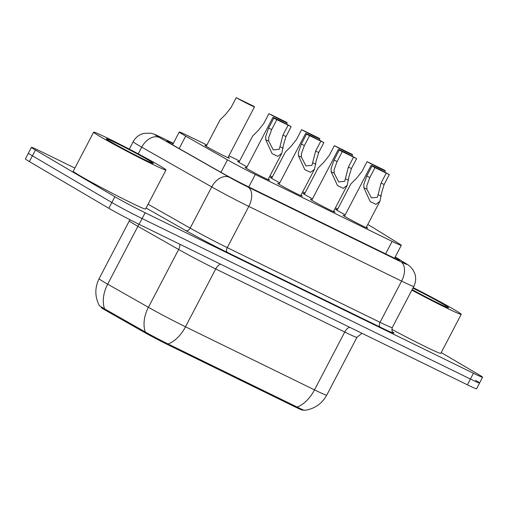 <?xml version="1.0" encoding="UTF-8"?>
<svg xmlns="http://www.w3.org/2000/svg" width="508" height="508" viewBox="0 0 508 508"><rect width="100%" height="100%" fill="white"/><g stroke="black" fill="none" stroke-linecap="round" stroke-linejoin="round"><path stroke-width="0.76" d="M268.249 179.197A13.875 0.508 -152.4 0 1 269.583 180.169A13.875 0.508 -152.4 0 1 260.902 176.174A13.875 0.508 -152.4 0 1 247.25 168.827A13.875 0.508 -152.4 0 1 244.989 167.31A13.875 0.508 -152.4 0 1 246.545 167.856M300.958 195.193A13.875 0.508 -152.4 0 1 302.298 196.158A13.875 0.508 -152.4 0 1 293.618 192.164A13.875 0.508 -152.4 0 1 279.959 184.823A13.875 0.508 -152.4 0 1 277.698 183.299A13.875 0.508 -152.4 0 1 279.26 183.845M333.673 211.182A13.875 0.508 -152.4 0 1 335.007 212.154A13.875 0.508 -152.4 0 1 326.327 208.159A13.875 0.508 -152.4 0 1 312.674 200.812A13.875 0.508 -152.4 0 1 310.413 199.295A13.875 0.508 -152.4 0 1 311.969 199.834M366.382 227.178A13.875 0.508 -152.4 0 1 367.722 228.143A13.875 0.508 -152.4 0 1 359.042 224.149A13.875 0.508 -152.4 0 1 345.383 216.808A13.875 0.508 -152.4 0 1 343.129 215.284A13.875 0.508 -152.4 0 1 344.684 215.83M228.143 157.245A13.875 0.508 -152.4 0 1 229.476 158.21A13.875 0.508 -152.4 0 1 220.796 154.216A13.875 0.508 -152.4 0 1 207.143 146.876A13.875 0.508 -152.4 0 1 204.883 145.352A13.875 0.508 -152.4 0 1 206.439 145.898M247.066 166.859A13.875 0.508 -152.4 0 1 239.852 162.865A13.875 0.508 -152.4 0 1 237.598 161.347A13.875 0.508 -152.4 0 1 239.154 161.893M279.781 182.848A13.875 0.508 -152.4 0 1 272.567 178.86A13.875 0.508 -152.4 0 1 270.307 177.336A13.875 0.508 -152.4 0 1 271.863 177.883M312.49 198.844A13.875 0.508 -152.4 0 1 305.283 194.85A13.875 0.508 -152.4 0 1 303.022 193.332A13.875 0.508 -152.4 0 1 304.578 193.872M345.205 214.833A13.875 0.508 -152.4 0 1 337.991 210.845A13.875 0.508 -152.4 0 1 335.731 209.321A13.875 0.508 -152.4 0 1 337.293 209.868M206.896 145.028L188.417 135.998A24.486 0.895 27.6 0 0 179.261 132.023A24.486 0.895 27.6 0 0 185.693 136.119L227.476 159.855A24.486 0.895 27.6 0 0 255.283 174.473L392.132 241.376A24.486 0.895 27.6 0 0 401.288 245.345A24.486 0.895 27.6 0 0 399.212 243.808L374.091 228.219A24.486 0.895 27.6 0 0 372.18 227.076A24.486 0.895 27.6 0 0 367.76 224.549M101.416 307.016L101.194 307.442A22.041 0.806 27.6 0 0 106.985 311.131L143.542 331.895A22.041 0.806 27.6 0 0 168.567 345.053L294.526 406.629A22.041 0.806 27.6 0 0 302.768 410.204L302.99 409.791M337.744 208.998L335.413 207.855M305.029 193.008L302.698 191.865M272.32 177.013L269.983 175.876M239.605 161.023L228.905 155.791M102.546 307.689A20.079 0.737 -152.4 0 1 99.282 305.537C94.767 296.628 94.704 287.68 99.092 278.702A32.652 1.194 27.6 0 0 104.407 282.283A32.652 1.194 27.6 0 0 107.671 284.163L148.406 307.302A32.652 1.194 27.6 0 0 185.49 326.796L314.503 389.871A28.569 16.942 116.1 0 1 297.104 407.048L168.084 343.973A20.079 0.737 -152.4 0 1 145.288 331.991L104.553 308.851A20.079 0.737 -152.4 0 1 102.546 307.689M441.23 352.571L478.612 374.548A24.486 0.895 -152.4 0 1 482.6 377.228A24.486 0.895 -152.4 0 1 473.443 373.259L145.136 212.763A24.486 0.895 -152.4 0 1 114.878 196.729L35.433 150.031L32.41 155.816A24.486 0.895 -152.4 0 1 28.423 153.13A24.486 0.895 -152.4 0 0 32.41 155.816L111.855 202.508L32.41 155.816L29.388 161.601A24.486 0.895 -152.4 0 1 25.4 158.915L31.445 147.345A24.486 0.895 -152.4 0 1 40.602 151.321L74.873 168.072M145.136 212.763L142.113 218.542A24.486 0.895 -152.4 0 1 111.855 202.508A24.486 0.895 -152.4 0 0 142.113 218.542L470.421 379.044L142.113 218.542L139.09 224.326A24.486 0.895 -152.4 0 1 108.833 208.293L29.388 161.601M475.59 380.327A24.486 0.895 -152.4 0 1 479.577 383.013A24.486 0.895 -152.4 0 1 470.421 379.044A24.486 0.895 -152.4 0 0 479.577 383.013L476.555 388.798A24.486 0.895 -152.4 0 1 467.398 384.823L139.09 224.326M326.714 395.167L356.946 337.331A32.652 1.194 -152.4 0 1 344.735 332.035L314.503 389.871A32.652 1.194 27.6 0 0 326.714 395.167C321.843 403.892 314.458 408.946 304.565 410.324A20.079 0.737 -152.4 0 1 297.104 407.048M35.433 150.031A24.486 0.895 -152.4 0 1 31.445 147.345M173.139 143.726A24.486 0.895 27.6 0 0 166.776 141.103A24.486 0.895 27.6 0 0 173.209 145.199L221.259 172.491A24.486 0.895 27.6 0 0 249.066 187.115L390.512 256.261A24.486 0.895 27.6 0 0 399.675 260.236A24.486 0.895 27.6 0 0 397.593 258.699L395.11 257.162M367.062 161.639L384.416 170.129A12.243 0.451 27.6 0 1 385.337 170.821A12.243 0.451 27.6 0 1 378.701 167.818A12.243 0.451 27.6 0 1 367.062 161.639L361.88 171.558L356.464 178.346L350.825 183.985L337.071 210.293M374.993 167.621L369.805 177.533L366.808 185.757L366.884 189.186L371.424 197.91L377.419 197.256L381.076 183.045L386.258 173.126L371.945 166.129L366.763 176.047L363.855 184.315L363.849 187.7L370.243 201.644L375.971 204.324L379.914 201.289L366.166 227.597M371.945 166.129A12.243 0.451 27.6 0 1 371.03 165.437A12.243 0.451 27.6 0 1 377.66 168.44A12.243 0.451 27.6 0 1 389.299 174.619L384.118 184.531L381.572 192.97L379.914 201.289M389.299 174.619L386.258 173.126M334.347 145.65L351.707 154.134A12.243 0.451 27.6 0 1 352.622 154.826A12.243 0.451 27.6 0 1 345.992 151.822A12.243 0.451 27.6 0 1 334.347 145.65L329.165 155.562L323.748 162.357L318.11 167.989L304.356 194.297M301.638 129.661L318.992 138.144A12.243 0.451 27.6 0 1 319.913 138.836A12.243 0.451 27.6 0 1 313.277 135.833A12.243 0.451 27.6 0 1 301.638 129.661L296.45 139.573L291.04 146.368L285.394 152L271.647 178.308M268.923 113.665L286.283 122.149A12.243 0.451 27.6 0 1 287.198 122.847A12.243 0.451 27.6 0 1 280.568 119.837A12.243 0.451 27.6 0 1 268.923 113.665L263.741 123.584L258.324 130.372L252.686 136.004L238.931 162.312M236.214 97.676L253.568 106.159A12.243 0.451 27.6 0 1 254.489 106.851A12.243 0.451 27.6 0 1 247.853 103.848A12.243 0.451 27.6 0 1 236.214 97.676L231.026 107.588L225.615 114.383L219.97 120.015L206.216 146.323M342.278 151.625L337.096 161.544L334.099 169.761L334.175 173.196L338.709 181.921L344.71 181.261L348.361 167.049L353.543 157.137L339.236 150.139L334.048 160.052L331.146 168.319L331.14 171.71L337.534 185.649L343.256 188.335L347.205 185.299L333.451 211.607M339.236 150.139A12.243 0.451 27.6 0 1 338.315 149.447A12.243 0.451 27.6 0 1 344.945 152.451A12.243 0.451 27.6 0 1 356.591 158.623L351.409 168.542L348.856 176.981L347.205 185.299M356.591 158.623L353.543 157.137M309.569 135.636L304.381 145.548L301.384 153.772L301.46 157.201L306 165.925L311.995 165.271L315.646 151.06L320.834 141.141L306.521 134.144L301.339 144.062L298.431 152.33L298.425 155.715L304.819 169.659L310.547 172.339L314.49 169.304L300.736 195.612M306.521 134.144A12.243 0.451 27.6 0 1 305.6 133.452A12.243 0.451 27.6 0 1 312.236 136.462A12.243 0.451 27.6 0 1 323.875 142.634L318.694 152.546L316.147 160.985L314.49 169.304M323.875 142.634L320.834 141.141M276.854 119.64L271.672 129.559L268.668 137.776L268.751 141.211L273.285 149.936L279.286 149.276L282.937 135.064L288.119 125.152L273.806 118.154L268.624 128.067L265.716 136.334L265.709 139.725L272.104 153.664L277.832 156.35L281.781 153.314L268.027 179.622M273.806 118.154A12.243 0.451 27.6 0 1 272.891 117.462A12.243 0.451 27.6 0 1 279.521 120.466A12.243 0.451 27.6 0 1 291.167 126.638L285.979 136.557L283.432 144.996L281.781 153.314M291.167 126.638L288.119 125.152M413.163 287.623A40.811 1.499 -152.4 0 1 454.577 309.855A40.811 1.499 -152.4 0 1 461.22 314.331A40.811 1.499 -152.4 0 1 411.861 290.106M412.896 288.131A26.613 0.978 -152.4 0 1 444.303 304.832A26.613 0.978 -152.4 0 1 448.608 307.772A26.613 0.978 -152.4 0 1 435.686 301.949A26.613 0.978 -152.4 0 1 412.128 289.598M461.22 314.331L440.811 353.365A40.811 1.499 -152.4 0 1 391.801 329.33M100.286 136.652A40.811 1.499 -152.4 0 1 93.643 132.175A40.811 1.499 -152.4 0 1 119.17 143.923A40.811 1.499 -152.4 0 1 159.334 165.519A40.811 1.499 -152.4 0 1 165.983 169.996A40.811 1.499 -152.4 0 1 140.449 158.248A40.811 1.499 -152.4 0 1 100.286 136.652M165.983 169.996L145.574 209.029A40.811 1.499 -152.4 0 1 120.04 197.288A40.811 1.499 -152.4 0 1 79.877 175.692A40.811 1.499 -152.4 0 1 73.235 171.215L93.643 132.175M149.066 160.496A26.613 0.978 -152.4 0 1 153.365 163.443A26.613 0.978 -152.4 0 1 136.334 155.55A26.613 0.978 -152.4 0 1 110.56 141.675A26.613 0.978 -152.4 0 1 106.223 138.798A26.613 0.978 -152.4 0 1 122.46 146.202A26.613 0.978 -152.4 0 1 149.066 160.496M106.985 311.131L107.347 310.439M143.542 331.895L143.904 331.203M168.567 345.053L168.923 344.386M294.526 406.629L294.875 405.962M385.604 253.86L392.132 241.376M248.755 186.963L255.283 174.473M220.955 172.32L227.476 159.855M179.178 148.59L185.693 136.119M104.553 308.851A28.569 19.691 -60.4 0 1 107.671 284.163L137.903 226.333A32.652 1.194 -152.4 0 1 134.645 224.447A32.652 1.194 -152.4 0 1 129.324 220.866L129.832 219.672M168.084 343.973A28.569 16.942 -63.9 0 0 185.49 326.796L215.722 268.967A32.652 1.194 -152.4 0 1 178.638 249.472L137.903 226.333A8.16 5.626 119.6 0 0 138.773 224.174M145.288 331.991A28.569 19.691 -60.4 0 1 148.406 307.302L178.638 249.472A8.16 5.626 119.6 0 0 179.876 244.265M467.398 384.823L473.443 373.259M108.833 208.293L114.878 196.729M349.517 327.196A8.16 4.839 116.1 0 0 344.735 332.035L215.722 268.967A8.16 4.839 116.1 0 1 220.504 264.128M173.336 143.351L161.296 137.465A16.326 0.597 27.6 0 0 157.848 136.608A16.326 0.597 27.6 0 0 159.48 137.547L229.457 177.298A16.326 0.597 27.6 0 0 247.999 187.046L400.78 261.734A16.326 0.597 27.6 0 0 405.505 263.36L395.211 256.972M400.78 261.734A16.326 9.684 116.1 0 1 401.587 281.108L380.041 322.313A32.652 1.194 27.6 0 0 392.252 327.616L413.798 286.41A32.652 1.194 -152.4 0 1 401.587 281.108L248.799 206.419A32.652 1.194 -152.4 0 1 211.722 186.925L141.738 147.174A32.652 1.194 -152.4 0 1 138.481 145.294A32.652 1.194 -152.4 0 1 133.16 141.713L129.286 149.123M138.252 153.848L141.738 147.174A16.326 11.252 -60.4 0 1 159.48 137.547M392.722 332.01A36.735 1.346 -152.4 0 1 380.244 327.158L227.463 252.47A36.735 1.346 -152.4 0 1 185.744 230.537L146.101 208.02M229.457 177.298A16.326 11.252 -60.4 0 0 211.722 186.925L190.183 228.13A32.652 1.194 27.6 0 0 227.26 247.625L380.041 322.313A4.083 2.419 -63.9 0 0 380.244 327.158M148.088 204.222L190.183 228.13A4.083 2.813 119.6 0 1 185.744 230.537M247.999 187.046A16.326 9.684 116.1 0 1 248.799 206.419L227.26 247.625A4.083 2.419 -63.9 0 0 227.463 252.47M405.505 263.36A16.326 14.611 -58.2 0 1 406.552 263.95L395.237 256.927M173.342 143.339L160.903 137.255A16.326 9.684 116.1 0 1 161.296 137.465M397.224 259.404L397.593 258.699M381.241 196.202L378.206 194.716M366.884 189.186L363.849 187.7M369.805 177.533L366.763 176.047M384.118 184.531L381.076 183.045M348.526 180.213L345.491 178.727M334.175 173.196L331.14 171.71M337.096 161.544L334.048 160.052M351.409 168.542L348.361 167.049M315.817 164.217L312.776 162.731M301.46 157.201L298.425 155.715M304.381 145.548L301.339 144.062M318.694 152.546L315.646 151.06M283.102 148.228L280.067 146.742M268.751 141.211L265.709 139.725M271.672 129.559L268.624 128.067M285.979 136.557L282.937 135.064M394.564 258.204L401.288 245.345M172.561 144.831L179.261 132.023M99.092 278.702L129.324 220.866M356.946 337.331L361.963 333.28M482.6 377.228L479.577 383.013M392.252 327.616C391.23 332.588 393.452 332.118 392.913 332.207M413.798 286.41C415.963 282.08 416.23 277.635 414.611 273.075L412.972 269.85C410.578 266.802 408.438 264.833 406.552 263.95M160.903 137.255C154.464 134.309 155.499 134.385 150.451 133.16L143.586 133.445C138.944 134.728 135.471 137.484 133.16 141.713M385.337 170.821L384.677 172.079M371.03 165.437L344.462 216.256M352.622 154.826L351.961 156.089M319.913 138.836L319.253 140.1M287.198 122.847L286.537 124.104M254.489 106.851L227.921 157.671M338.315 149.447L311.747 200.26M305.6 133.452L279.038 184.271M272.891 117.462L246.323 168.275"/></g></svg>
